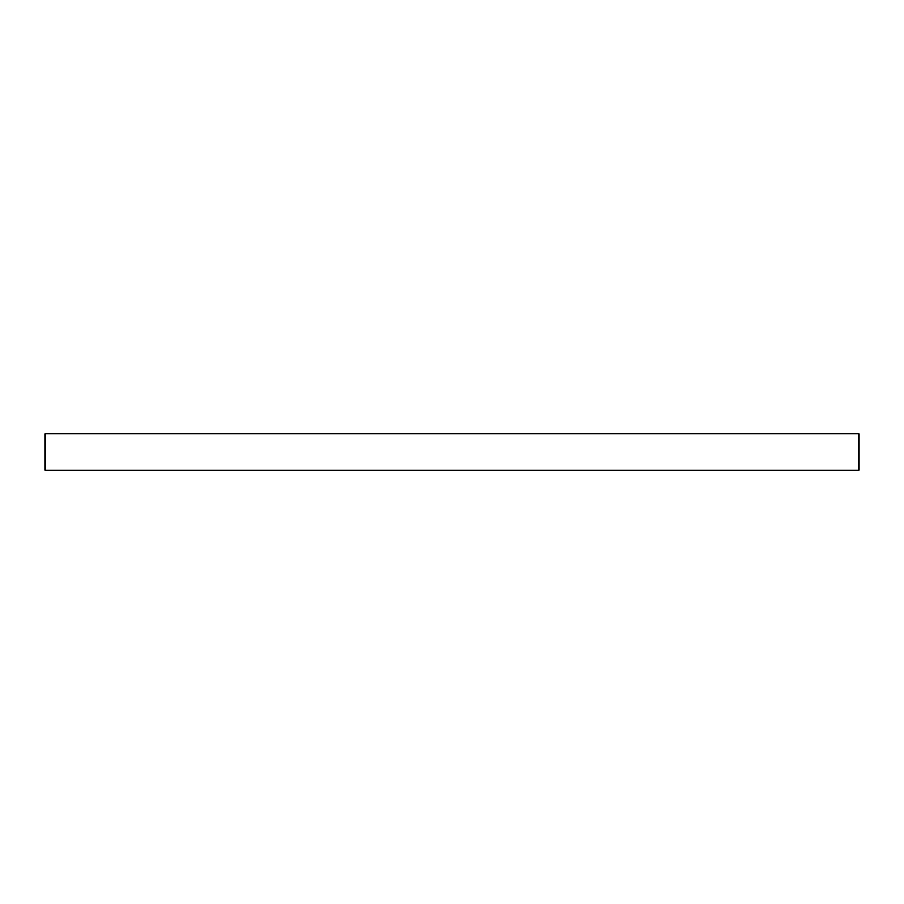 <?xml version="1.0" encoding="UTF-8"?>
<svg xmlns="http://www.w3.org/2000/svg" width="904" height="904" viewBox="0 0 904 904"><rect width="100%" height="100%" fill="white"/><g stroke="black" fill="none" stroke-linecap="round" stroke-linejoin="round"><path stroke-width="1.36" d="M858.8 470.306L858.8 433.694L45.2 433.694L45.2 470.306L858.8 470.306"/></g></svg>
